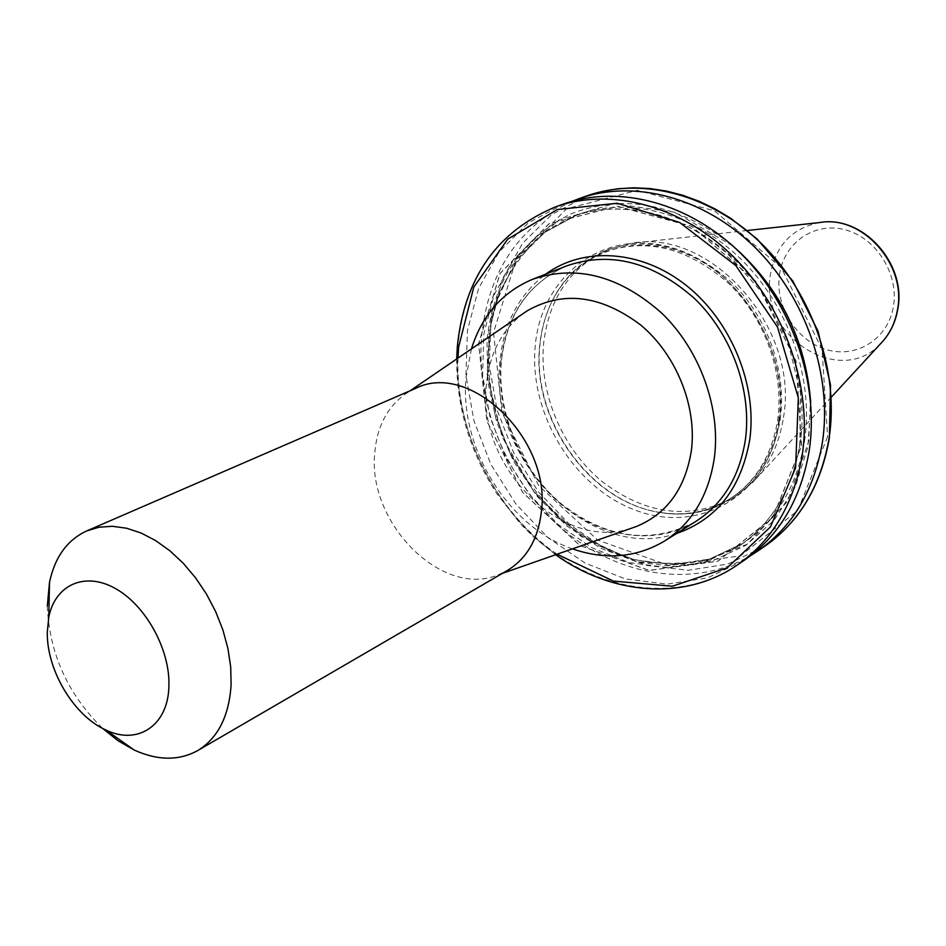 <?xml version="1.0" encoding="UTF-8"?>
<svg xmlns="http://www.w3.org/2000/svg" width="946" height="946" viewBox="0 0 946 946"><rect width="100%" height="100%" fill="white"/><g stroke="black" fill="none" stroke-linecap="round" stroke-linejoin="round"><path stroke-width="0.71" stroke-dasharray="4.73 3.55" d="M415.341 388.51L406.591 393.193C387.564 406.295 376.957 426.291 374.734 453.193C367.426 523.114 442.314 598.558 498.329 574.778L507.293 570.521M523.954 313.031C502.078 329.598 489.59 353.213 486.516 383.863C476.37 465.905 562.48 553.197 632.496 527.856M783.442 417.564C799.938 328.262 710.73 227.903 631.786 243.24L609.271 249.129C571.041 266.193 549.177 297.505 543.666 343.043C538.794 393.276 562.172 448.581 601.916 481.431C646.355 515.274 690.568 520.501 734.557 497.099L752.661 482.46C769.086 465.42 779.35 443.78 783.442 417.564M780.178 419.48C787.131 371.92 767.502 316.721 730.891 281.802C690.166 246.291 648.412 235.873 605.629 250.56C581.944 260.304 564.147 277.036 552.251 300.769C545.641 314.249 541.561 328.889 539.989 344.663C531.262 418.735 589.252 501.297 659.161 512.354C685.318 516.859 709.346 512.46 731.246 499.169C757.912 481.892 774.218 455.333 780.178 419.48M471.427 348.908L466.094 377.206C459.094 447.529 507.955 526.922 572.448 548.857M572.034 201.332C518.562 226.768 488.432 271.573 481.656 335.724C475.696 406.449 508.404 483.489 563.745 530.162C619.086 576.658 694.399 588.92 750.935 555.42M801.64 445.72L795.988 360.875L756.339 281.719L691.715 226.283L617.159 206.169L548.917 223.8L500.091 273.323L478.593 343.552L486.847 421.088L522.641 492.488L579.863 545.558L649.039 570.485L717.99 561.191L773.048 517.285L801.64 445.72M564.277 203.792L528.175 222.925L499.157 251.813L478.629 288.412L467.454 330.402L465.94 375.373L473.958 420.864L490.962 464.533L516.019 504.135L547.9 537.576L584.995 563.036L625.436 578.952L667.072 584.143L707.537 577.923L744.36 560.198M730.288 243.69C676.461 203.449 623.39 193.504 571.077 213.843C521.695 238.179 493.682 280.229 487.013 339.992L487.698 381.084L496.697 422.153L513.477 461.222L537.198 496.378L566.749 525.905L600.745 548.242L637.557 562.113L675.326 566.559L712.066 561.025L745.661 545.452L774.041 520.383L795.302 486.965L807.884 447.02L810.734 402.89M47.3 606.209C49.346 653.355 67.757 694.057 102.535 728.337M779.279 421.656C790.667 349.192 737.372 264.785 669.803 247.119C602.377 228.353 541.242 276.776 535.294 345.515C528.424 414.041 574.884 489.413 638.018 511.124C700.939 533.828 768.885 494.415 779.279 421.656M827.596 436.733L797.667 510.58L740.446 555.893L669.058 565.566L597.612 540.048L538.664 485.582L501.9 412.243L493.564 332.484L515.948 260.091L566.536 208.841L637.214 190.335L714.396 210.733L781.219 267.671L822.062 349.228L827.596 436.733M587.407 195.704L551.565 214.636L522.689 243.181L502.208 279.318L490.962 320.753L489.295 365.121L497.076 409.973L513.784 453.004L538.51 491.979L570 524.864L606.705 549.839L646.733 565.377L687.979 570.32L728.089 564.005L764.593 546.386M779.504 274.86C783.69 243.134 813.986 221.506 844.92 229.736C875.913 237.47 899.055 273.867 893.45 306.303C888.306 338.857 856.627 358.7 826.674 349.653C796.627 341.08 774.869 306.469 779.504 274.86M819.839 222.523C792.24 228.045 775.767 245.345 770.411 274.435C758.763 335.984 840.344 388.629 880.892 343.363L883.138 340.915M500.872 361.892C496.272 413.414 520.383 470.257 560.978 504.242C601.561 538.132 656.134 546.138 696.008 521.293C651.794 544.837 606.977 539.078 561.546 504.005C520.903 469.937 496.756 412.858 501.38 361.313C506.713 314.722 528.566 282.889 566.914 265.802C528.152 283.15 506.134 315.184 500.872 361.892M676.709 533.414C590.848 563.639 487.687 459.153 500.056 360.343C503.828 323.307 519.047 294.573 545.712 274.139M778.795 419.705C788.255 357.623 750.166 284.758 694.068 257.501C638.089 229.736 576.421 250.974 551.956 301.502C545.393 314.923 541.325 329.492 539.752 345.207C531.073 418.936 588.814 501.155 658.392 512.153C714.774 523.445 770.328 483.702 778.795 419.705M804.526 441.203C813.974 378.968 788.81 306.043 741.144 259.346C693.406 212.649 628.369 196.212 577.557 214.647L544.577 232.456L518.053 259.109L499.275 292.787L489.035 331.384L487.639 372.7L495.006 414.49L510.615 454.6L533.65 490.974L562.929 521.695L597.009 545.085L634.151 559.736L672.405 564.596L709.595 559.062L743.497 543.087C776.441 520.525 796.78 486.563 804.526 441.203M800.127 443.911C809.563 381.486 784.293 308.301 736.473 261.403C688.605 214.529 623.402 197.998 572.496 216.468L539.468 234.312L512.921 261.049L494.131 294.809L483.903 333.524L482.555 374.959L489.957 416.879L505.625 457.119L528.731 493.611L558.081 524.451L592.243 547.947L629.468 562.669L667.805 567.588L705.066 562.066L739.027 546.067C772.031 523.469 792.393 489.413 800.127 443.911M737.277 565.034C680.954 603.11 602.827 593 544.872 545.948C486.883 498.731 452.022 418.853 457.888 345.657C465.03 277.048 497.785 230.706 556.189 206.63M801.534 445.684L795.893 360.899L756.268 281.79L691.68 226.39L617.17 206.287L548.964 223.906L500.174 273.394L478.676 343.575L486.93 421.076L522.7 492.428L579.886 545.475L649.027 570.379L717.943 561.096L772.965 517.214L801.534 445.684M732.736 245.854L674.687 212.235L613.729 203.65L558.601 220.158L516.41 258.199L491.825 311.813L487.048 373.8L501.995 436.638L534.656 493.091L581.305 536.63L636.788 561.829L694.601 564.845L747.375 544.175L787.592 501.297L808.747 441.214L810.438 399.65M457.994 358.085C455.404 432.499 495.657 512.164 557.088 554.226M552.251 300.769L551.956 301.502C563.71 278.136 581.211 261.664 604.447 252.109C646.556 237.529 687.896 247.911 728.467 283.244C764.959 318.045 784.53 373.173 777.6 420.438C771.664 456.007 755.558 482.271 729.295 499.216C707.809 512.247 684.183 516.563 658.392 512.153L659.161 512.354M406.591 393.193L410.162 390.757M747.316 230.505L631.786 243.24M609.271 249.129L605.629 250.56M577.557 214.647L572.496 216.468L586.142 212.401L600.332 209.835L614.971 208.83L629.918 209.409L645.066 211.608L660.249 215.404L675.338 220.796L690.178 227.761L704.628 236.24L727.06 253.185L762.511 293.059L787.746 341.128L800.493 393.134L799.796 444.395C792.027 489.803 771.782 523.694 739.027 546.067L743.497 543.087L709.819 558.956C685.353 564.549 660.32 564.75 634.695 559.571C609.401 551.447 585.68 538.759 563.532 521.506C542.827 502.054 525.373 479.657 511.171 454.317C485.96 402.015 481.372 342.014 499.736 292.432C510.757 268.735 525.787 248.703 544.801 232.338L577.557 214.647M734.557 497.099L731.246 499.169M831.439 397.013L752.661 482.46M498.329 574.778L502.421 573.347M555.609 554.746L534.064 537.375L520.808 524.202L496.816 493.67C469.855 451.845 456.48 406.957 456.693 358.972"/><path stroke-width="1.42" d="M102.535 728.337L117.99 740.706L134.19 750.012C157.675 760.679 178.818 760.88 197.643 750.604L507.293 570.521C526.638 558.755 537.978 539.362 541.301 512.354C551.778 439.287 469.606 360.379 415.341 388.51L86.654 530.954C67.213 540 54.833 557.147 49.499 582.369L47.3 606.209M632.496 527.856L636.09 526.603C666.776 514.08 685.2 488.786 691.349 450.71C697.155 406.508 676.414 354.821 640.714 325.022C600.828 295.057 562.953 290.351 527.099 310.891L523.954 313.031M197.643 750.604C217.947 738.199 229.098 716.205 231.12 684.608L230.694 666.895L227.927 648.495L222.878 629.906L215.664 611.613L206.488 594.112L195.586 577.84L183.24 563.26L169.807 550.726L155.629 540.568L141.096 533.012L126.575 528.223L112.432 526.283L99.023 527.218L86.654 530.954M168.896 685.992C170.256 649.642 145.578 604.967 115.034 588.317C84.513 571.289 55.057 585.054 48.778 617.218L47.3 632.034C46.496 669.898 73.753 715.72 105.716 729.922C137.584 745.649 168.293 725.606 168.896 685.992M572.448 548.857C605.7 560.316 636.433 557.702 664.624 540.994C691.952 523.292 708.519 495.692 714.313 458.195C721.018 408.447 700.146 350.304 661.94 313.315C619.476 275.664 576.315 264.348 532.432 279.366C502.267 292.16 481.928 315.349 471.427 348.908M750.935 555.42L757.77 551.033C792.476 526.827 813.998 490.714 822.346 442.681C832.717 376.023 806.016 297.742 755.038 247.45C703.978 197.158 634.269 179.184 579.614 198.435L572.034 201.332M737.277 565.034L744.36 560.198C779.244 535.862 800.836 499.453 809.161 450.97C819.473 383.674 792.429 304.517 740.978 253.611C689.445 202.704 619.216 184.446 564.277 203.792L556.189 206.63C611.27 187.225 681.77 205.637 733.54 256.863C785.251 308.1 812.484 387.718 802.208 455.345C793.895 504.064 772.255 540.639 737.277 565.034C684.656 601.36 611.743 594.975 555.609 554.746M810.734 402.89C805.874 338.727 779.066 285.668 730.288 243.69M829.051 438.471C839.433 372.145 812.921 294.301 762.18 244.316C711.368 194.332 641.908 176.512 587.407 195.704L602.33 191.399L617.833 188.751L633.785 187.793L650.032 188.561L666.433 191.068L682.846 195.302L699.094 201.262L715.034 208.9L730.513 218.148L757.226 239.102L792.961 281.222L818.089 331.242L830.517 385.01L829.358 438.022C821.01 485.925 799.429 522.038 764.593 546.386C799.193 522.239 820.679 486.279 829.051 438.471M831.439 397.013L880.892 343.363C889.654 334.234 895.2 322.964 897.518 309.567C906.646 264.159 862.113 214.813 819.839 222.523C862.953 215.002 906.729 263.721 897.801 309.023M664.624 540.994L696.008 521.293C723.028 503.78 739.488 476.666 745.365 439.949C752.188 391.23 731.908 334.47 694.447 298.451C652.799 261.817 610.288 250.927 566.914 265.802L532.432 279.366M545.712 274.139C583.706 246.327 641.27 249.697 686.288 285.42C731.293 321.037 757.533 385.259 749.705 439.961C741.12 488.29 716.784 519.437 676.709 533.414M810.438 399.65C804.963 338.065 779.055 286.804 732.736 245.854M557.088 554.226L613.422 581.104L672.464 586.224L727.226 567.837L770.446 526.934L795.61 467.773L798.329 397.852L777.47 326.985L735.811 265.554L679.595 222.452L617.206 203.248L557.395 209.527L507.742 239.137L473.769 287.17L458.609 347.123L457.994 358.085M410.162 390.757L527.099 310.891M48.778 617.218L49.499 582.369M819.839 222.523L747.316 230.505M587.407 195.704L579.614 198.435M764.593 546.386L757.77 551.033M105.716 729.922L134.19 750.012M502.421 573.347L636.09 526.603M897.778 309.165C895.685 321.38 890.813 331.963 883.138 340.915M456.693 358.972L457.356 346.224C464.439 277.474 497.383 230.942 556.189 206.63"/></g></svg>
